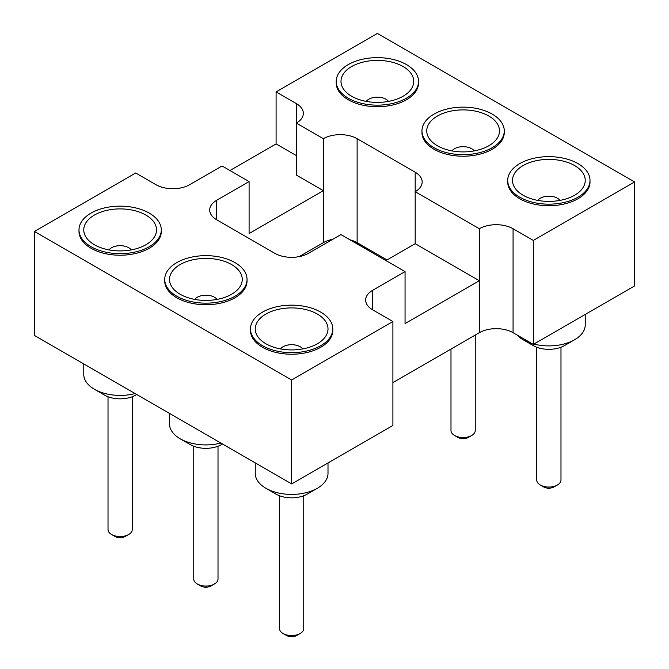 <?xml version="1.0" encoding="UTF-8"?>
<svg xmlns="http://www.w3.org/2000/svg" width="669" height="669" viewBox="0 0 669 669"><rect width="100%" height="100%" fill="white"/><g stroke="black" fill="none" stroke-linecap="round" stroke-linejoin="round"><path stroke-width="1" d="M634.605 181.96L533.327 240.43L533.327 344.384L634.605 285.922L634.605 181.96L377.375 33.45L276.096 91.921L276.096 143.902L296.35 155.593M229.969 170.528L276.096 143.902M533.327 240.43L513.073 228.739A23.867 13.781 0 0 0 479.322 228.739L415.181 191.702A23.867 13.781 0 0 0 422.172 181.96A23.867 13.781 0 0 0 415.181 172.217L357.121 138.692A23.867 13.781 0 0 0 323.361 138.692L323.361 190.673L249.094 233.548L249.094 181.575L222.091 165.979L189.678 184.686A23.867 13.781 180 0 1 155.927 184.686L135.673 172.995L34.395 231.466L291.625 379.975L392.904 321.505L392.904 425.467L291.625 483.93L291.625 379.975M291.625 483.93L34.395 335.42L34.395 231.466M533.327 344.384L513.073 332.694A23.867 13.781 0 0 0 479.322 332.694L392.904 382.584M387.042 259.932L357.121 242.655A23.867 13.781 0 0 0 349.979 239.811M332.71 239.318A23.867 13.781 0 0 0 323.361 242.655L299.16 256.628M323.361 138.692L296.35 123.104L296.35 175.086L323.361 190.673L323.361 242.655M296.35 103.611A23.867 13.781 180 0 1 303.35 113.354A23.867 13.781 180 0 1 296.35 123.104L296.35 103.611L276.096 91.921M504.267 130.898L504.267 132.454A41.152 23.758 180 0 1 492.217 149.254A41.152 23.758 180 0 1 447.369 154.405A41.152 23.758 180 0 1 421.963 132.454L421.963 130.898A41.152 23.758 0 0 0 447.369 152.85A41.152 23.758 0 0 0 492.217 147.698A41.152 23.758 0 0 0 504.267 130.898A41.152 23.758 0 0 0 463.115 107.14A41.152 23.758 0 0 0 421.963 130.898M590.008 180.404L590.008 181.96A41.152 23.758 180 0 1 577.957 198.76A41.152 23.758 180 0 1 533.109 203.911A41.152 23.758 180 0 1 507.704 181.96L507.704 180.404A41.152 23.758 0 0 0 533.109 202.356A41.152 23.758 0 0 0 577.957 197.204A41.152 23.758 0 0 0 590.008 180.404A41.152 23.758 0 0 0 548.856 156.646A41.152 23.758 0 0 0 507.704 180.404M418.526 81.392L418.526 82.956A41.152 23.758 180 0 1 406.468 99.756A41.152 23.758 180 0 1 361.62 104.908A41.152 23.758 180 0 1 336.223 82.956L336.223 81.392A41.152 23.758 0 0 0 361.62 103.344A41.152 23.758 0 0 0 406.468 98.192A41.152 23.758 0 0 0 418.526 81.392A41.152 23.758 0 0 0 377.375 57.634A41.152 23.758 0 0 0 336.223 81.392M249.094 181.575L216.689 200.282A23.867 13.781 0 0 0 209.698 210.024A23.867 13.781 0 0 0 216.689 219.767L274.75 253.292A23.867 13.781 0 0 0 308.509 253.292L340.914 234.585L405.054 271.614L372.65 290.321A23.867 13.781 0 0 0 365.65 300.072A23.867 13.781 0 0 0 372.65 309.814L392.904 321.505M161.296 229.902L161.296 231.466A41.152 23.758 180 0 1 120.144 255.224A41.152 23.758 180 0 1 78.992 231.466L78.992 229.902A41.152 23.758 0 0 0 120.144 253.66A41.152 23.758 0 0 0 161.296 229.902A41.152 23.758 0 0 0 135.891 207.959A41.152 23.758 0 0 0 91.043 213.102A41.152 23.758 0 0 0 78.992 229.902M247.037 279.408L247.037 280.972A41.152 23.758 180 0 1 205.885 304.729A41.152 23.758 180 0 1 164.733 280.972L164.733 279.408A41.152 23.758 0 0 0 205.885 303.166A41.152 23.758 0 0 0 247.037 279.408A41.152 23.758 0 0 0 221.631 257.456A41.152 23.758 0 0 0 176.783 262.608A41.152 23.758 0 0 0 164.733 279.408M332.777 328.914L332.777 330.469A41.152 23.758 180 0 1 291.625 354.227A41.152 23.758 180 0 1 250.474 330.469L250.474 328.914A41.152 23.758 0 0 0 291.625 352.672A41.152 23.758 0 0 0 332.777 328.914A41.152 23.758 0 0 0 307.38 306.962A41.152 23.758 0 0 0 262.532 312.114A41.152 23.758 0 0 0 250.474 328.914M479.322 228.739L479.322 280.712L405.054 323.595L405.054 271.614M385.929 260.576L415.181 243.683L415.181 172.217M479.322 332.694L479.322 280.712L415.181 243.683M350.247 239.887A36.377 21.007 0 0 0 351.651 240.74A36.377 21.007 0 0 0 360.106 244.377M169.508 413.425L169.508 423.903A36.377 21.007 0 0 0 180.162 438.755A36.377 21.007 0 0 0 220.829 443.054M83.767 363.928L83.767 374.406A36.377 21.007 0 0 0 94.421 389.258A36.377 21.007 0 0 0 135.079 393.556M533.921 344.05A36.377 21.007 0 0 0 574.579 339.752L574.579 339.752A36.377 21.007 0 0 0 585.233 324.9L585.233 314.422M516.836 334.868A36.377 21.007 0 0 0 523.133 339.752A36.377 21.007 0 0 0 531.596 343.389M255.249 462.931L255.249 473.409A36.377 21.007 0 0 0 265.902 488.261A36.377 21.007 0 0 0 317.349 488.261A36.377 21.007 0 0 0 328.002 473.409L328.002 462.931M437.392 116.046A36.377 21.007 180 0 1 487.199 115.16A36.377 21.007 180 0 1 491.807 143.81A36.377 21.007 180 0 1 434.424 143.81A36.377 21.007 180 0 1 437.392 116.046M523.133 165.552A36.377 21.007 180 0 1 572.948 164.666A36.377 21.007 180 0 1 577.556 193.308A36.377 21.007 180 0 1 520.164 193.308A36.377 21.007 180 0 1 523.133 165.552M351.651 66.54A36.377 21.007 180 0 1 401.459 65.654A36.377 21.007 180 0 1 406.066 94.304A36.377 21.007 180 0 1 348.674 94.304A36.377 21.007 180 0 1 351.651 66.54M145.867 244.754A36.377 21.007 180 0 1 91.444 242.814A36.377 21.007 180 0 1 95.5 214.456A36.377 21.007 180 0 1 144.788 214.456A36.377 21.007 180 0 1 148.836 242.814A36.377 21.007 180 0 1 145.867 244.754M231.608 294.26A36.377 21.007 180 0 1 177.193 292.32A36.377 21.007 180 0 1 181.24 263.962A36.377 21.007 180 0 1 230.529 263.962A36.377 21.007 180 0 1 234.576 292.32A36.377 21.007 180 0 1 231.608 294.26M317.349 343.766A36.377 21.007 180 0 1 262.934 341.826A36.377 21.007 180 0 1 266.981 313.46A36.377 21.007 180 0 1 316.27 313.46A36.377 21.007 180 0 1 320.326 341.826A36.377 21.007 180 0 1 317.349 343.766M351.651 240.74L361.778 246.593A22.052 12.736 0 0 0 368.56 249.261M180.162 438.755L190.289 444.601A22.052 12.736 0 0 0 221.481 444.601L222.493 444.015M94.421 389.258L104.548 395.103A22.052 12.736 0 0 0 135.74 395.103L136.752 394.518M564.452 345.597L574.579 339.752L564.452 345.597A22.052 12.736 0 0 1 533.26 345.597L523.133 339.752M265.902 488.261L276.029 494.107A22.052 12.736 0 0 0 307.222 494.107L317.349 488.261M451.985 150.893A12.126 6.999 180 0 1 454.544 148.727A12.126 6.999 180 0 1 474.246 150.893M537.734 200.399A12.126 6.999 180 0 1 540.284 198.233A12.126 6.999 180 0 1 559.986 200.399M366.244 101.387A12.126 6.999 180 0 1 368.795 99.221A12.126 6.999 180 0 1 388.497 101.387M109.014 249.905A12.126 6.999 180 0 1 120.144 245.682A12.126 6.999 180 0 1 131.266 249.905M194.754 299.403A12.126 6.999 180 0 1 205.885 295.188A12.126 6.999 180 0 1 217.015 299.403M280.503 348.909A12.126 6.999 180 0 1 291.625 344.694A12.126 6.999 180 0 1 302.756 348.909M450.99 349.051L450.99 430.535A12.126 6.999 0 0 0 454.544 435.486A12.126 6.999 0 0 0 471.687 435.486L471.687 435.486A12.126 6.999 0 0 0 475.241 430.535L475.241 335.052M193.759 446.24L193.759 579.045A12.126 6.999 0 0 0 197.313 583.995A12.126 6.999 0 0 0 214.456 583.995A12.126 6.999 0 0 0 218.01 579.045L218.01 446.24M108.018 396.734L108.018 529.539A12.126 6.999 0 0 0 111.564 534.489A12.126 6.999 0 0 0 128.716 534.489A12.126 6.999 0 0 0 132.27 529.539L132.27 396.734M536.73 347.228L536.73 480.041A12.126 6.999 0 0 0 540.284 484.992A12.126 6.999 0 0 0 557.436 484.992L557.436 484.992A12.126 6.999 0 0 0 560.982 480.041L560.982 347.228M279.5 495.737L279.5 628.551A12.126 6.999 0 0 0 283.054 633.501A12.126 6.999 0 0 0 300.205 633.501A12.126 6.999 0 0 0 303.751 628.551L303.751 495.737M468.317 437.434L471.687 435.486L468.317 437.434A7.351 4.248 0 0 1 457.914 437.434L454.544 435.486M197.313 583.995L200.683 585.944A7.351 4.248 0 0 0 211.086 585.944L214.456 583.995M111.564 534.489L114.943 536.438A7.351 4.248 0 0 0 125.337 536.438L128.716 534.489M554.057 486.94L557.436 484.992L554.057 486.94A7.351 4.248 0 0 1 543.663 486.94L540.284 484.992M283.054 633.501L286.432 635.45A7.351 4.248 0 0 0 296.827 635.45L300.205 633.501M513.073 228.739L513.073 332.694M372.65 290.321L372.65 309.814M357.121 138.692L357.121 242.655M216.689 200.282L216.689 219.767"/></g></svg>

